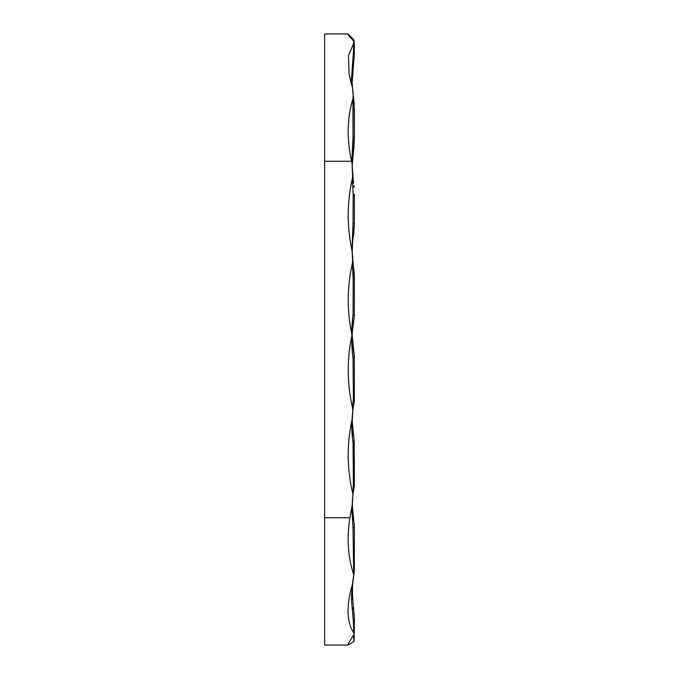 <?xml version="1.0" encoding="UTF-8"?>
<svg xmlns="http://www.w3.org/2000/svg" width="679" height="679" viewBox="0 0 679 679"><rect width="100%" height="100%" fill="white"/><g stroke="black" fill="none" stroke-linecap="round" stroke-linejoin="round"><path stroke-width="1.02" d="M354.353 458.155L354.353 478.211M352.91 262.892L352.74 261.33L352.91 262.892M352.622 412.391L352.002 419.766C351.484 426.488 351.832 434.153 353.055 442.75L354.158 440.459L352.231 421.871M352.24 252.647A98.132 98.132 0 0 0 352.24 252.656L353.369 266.27L352.613 260.04A98.132 98.132 0 0 1 352.24 252.656L351.968 250.296C346.85 226.175 346.994 202.164 352.401 178.254L353.19 195.297L353.038 223.187L351.968 250.296M352.231 251.688L352.24 252.359M352.953 263.274L352.24 252.58M352.579 344.508L352.74 346.205M352.613 260.04L352.401 263.129C346.994 287.022 346.85 311.016 351.96 335.129C351.493 341.868 351.849 349.447 353.055 357.875L353.386 398.522L354.353 399.956L354.328 356.483L352.231 336.266M352.409 87.489L349.048 74.036L348.522 55.67L354.234 41.996L353.784 41.351C349.592 36.691 347.656 34.23 347.996 33.958L353.895 39.891L353.81 41.377M352.35 86.479L352.291 85.418M352.308 85.401L351.433 79.749L352.333 86.114M352.494 598.012L352.579 599.082M353.216 604.76L352.231 590.874L352.562 598.895M352.24 592.122L352.409 597.291L351.493 600.185L353.343 620.564L353.767 632.803C346.748 622.253 346.18 606.517 352.087 585.587L351.493 600.185L352.409 597.231L352.52 583.405L354.353 570.572L354.353 526.293L352.24 504.735A98.132 98.132 0 0 1 352.757 495.865L354.183 486.52L353.386 483.397L352.757 495.865M353.335 181.149L352.613 175.165A98.132 98.132 0 0 1 352.231 166.499L353.369 181.395A8.488 5.746 171.3 0 1 352.774 184.255M352.74 515.955L352.571 514.13M352.35 510.812L352.325 510.277M352.231 336.64L352.248 337.998M353.352 435.926L353.284 435.468M352.91 432.642L352.74 431.08M352.231 421.583L352.248 422.856M352.231 166.813L352.24 167.484M352.953 178.399L352.257 168.596M353.335 520.657L352.308 509.81M352.885 177.822L353.224 180.453M352.885 262.697L353.224 265.328M353.335 266.024L353.369 266.27A84.875 84.875 0 0 1 354.353 279.162L354.353 278.585M352.24 250.39L352.274 254.124M352.282 254.557L352.265 253.988M324.647 165.303L324.647 166.27M348.021 33.95L324.647 33.95L324.647 645.05L348.42 645.05L347.988 644.473L354.26 633.702L354.353 618.662A8.488 4.032 180 0 1 353.343 620.564M353.224 635.196L353.691 638.167A8.488 6.637 0 0 0 354.353 635.586L354.014 641.4L348.42 645.05M353.767 632.803L354.26 633.702M352.087 585.587L352.494 583.651M353.615 574.451C347.928 556.848 346.689 537.946 349.906 517.737L324.647 517.737M352.401 263.129L353.199 279.604L353.08 314.47C351.985 322.372 351.612 329.256 351.96 335.129L351.96 335.129C346.799 359.301 346.994 383.516 352.545 407.765L352.757 410.99L354.183 401.645L353.386 398.522L352.545 407.765M352.299 417.509A98.132 98.132 0 0 1 352.757 410.99M352.002 419.766C346.799 444.015 346.977 468.306 352.545 492.64M352.24 504.735L349.906 517.737M351.815 162.052L351.62 161.262C346.63 139.025 347.062 118.248 352.91 98.939L353.012 137.472L351.815 162.052L352.24 165.515L353.369 151.595A8.488 5.101 -171.3 0 0 352.409 148.616M352.24 165.337L352.231 166.499A98.132 98.132 0 0 1 352.24 165.515L352.24 165.286M352.613 175.165L352.401 178.254M354.353 134.34L353.369 151.595L354.353 138.711L354.285 109.412L353.369 96.52A8.488 5.373 171.3 0 1 352.927 98.896L352.91 98.939M352.927 98.896L353.233 95.603L352.359 86.657L353.233 95.603M354.192 41.903L353.895 39.891M352.562 243.303L354.353 223.586L354.353 194.287A8.488 1.995 180 0 1 353.19 195.297M353.691 638.167L353.878 641.511M351.807 508.172L353.046 528.372L353.666 574.179M354.353 478.78L354.158 440.459L354.319 442.165L353.055 442.75L353.386 483.397L354.353 484.831L354.353 478.78A8.488 2.317 180 0 0 353.241 477.643M351.96 335.129L354.319 316.1L353.114 323.136M354.234 41.996L354.353 53.836A8.488 4.074 180 0 0 353.436 51.986L351.433 79.749M353.776 42.692L353.436 51.986M352.74 326.243L352.537 328.466M352.384 330.834L353.369 321.345M353.369 605.77L354.353 618.662L353.369 605.77A8.488 6.425 171.3 0 1 352.384 609.691M354.353 627.54L354.277 633.448M354.353 635.833L354.353 636.529M352.308 586.928L354.353 570.572L354.353 526.437L353.046 528.372M352.231 592.869L352.231 592.275M352.24 592.029L351.399 595.152M352.774 269.13A8.488 5.746 171.3 0 0 353.369 266.27L354.353 278.5L354.319 316.1M354.328 316.024L353.08 314.47M354.353 278.551L353.199 279.604M353.793 232.855L354.353 223.586L353.369 236.47A8.488 4.032 -171.3 0 0 352.477 234.221M354.073 187.404L354.005 186.64M354.353 393.905A8.488 2.317 180 0 0 353.241 392.768M354.319 356.416L353.055 357.875M352.622 327.516L352.24 334.866M353.301 67.179L352.231 81.624L353.369 66.72L352.426 62.765M354.353 45.069L354.353 48.175M352.282 84.867L352.24 82.889M352.291 85.325L354.124 103.149L354.353 138.711A8.488 2.292 180 0 0 353.012 137.472M353.369 66.72L354.353 53.836M352.231 505.677L352.24 505.015M352.24 504.836L352.74 496.035M353.717 149.108L354.353 138.711L354.353 109.412L353.369 96.52M352.791 495.534L352.231 505.999M354.183 486.52A8.488 8.488 0 0 0 354.353 484.831M354.183 401.645A8.488 8.488 0 0 0 354.353 399.956M352.664 157.316L352.282 163.274M353.767 148.667L354.065 145.705M353.683 148.2L352.715 156.781M352.316 162.374L352.24 165.26M353.852 232.702L353.335 236.708M352.622 497.274L352.231 505.295M352.231 166.177L352.97 178.492M353.36 266.219L354.353 278.5M352.282 163.418L352.766 156.297M353.148 153.14L353.801 147.776M354.158 186.903L353.912 185.622M354.158 271.778L353.912 270.497M324.647 161.262L351.62 161.262M354.353 223.586A8.488 0.755 180 0 0 353.038 223.187M354.285 109.489A8.488 0.603 180 0 1 353.301 109.701M351.501 84.62L349.048 74.036M354.311 356.356L352.8 346.799M352.74 346.256L352.579 344.457L352.74 346.256M352.231 421.124L353.369 436.02L352.231 421.124L352.791 410.659M352.24 335.214L352.384 330.732L352.24 335.214M352.825 516.812L352.562 514.096L352.825 516.812M352.35 510.871L352.325 510.243L352.35 510.871M352.282 163.299L352.664 157.29M352.231 251.374L352.511 243.965M352.562 598.946L352.231 590.874L352.562 598.946M352.409 596.722L352.231 590.874M354.353 570.572L352.308 586.987M353.343 520.717L352.299 509.734M352.274 163.478L352.774 156.229M353.139 153.148L353.683 149.66"/></g></svg>
